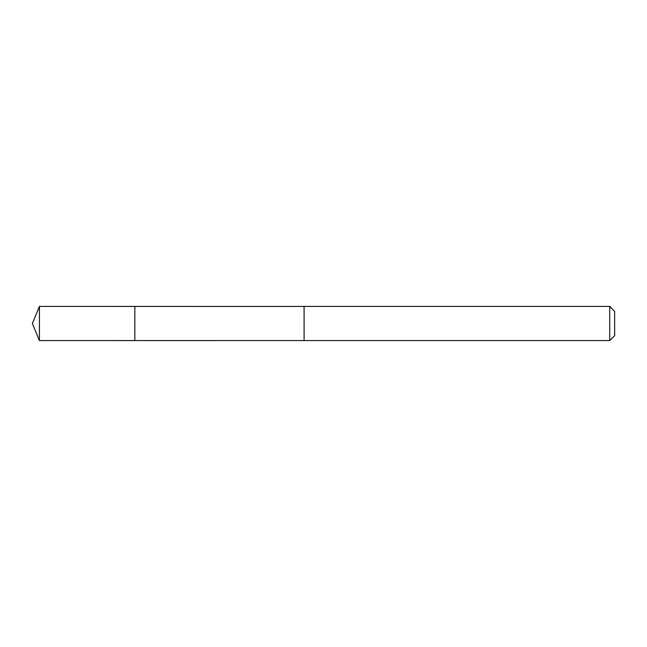 <?xml version="1.0" encoding="UTF-8"?>
<svg xmlns="http://www.w3.org/2000/svg" width="647" height="647" viewBox="0 0 647 647"><rect width="100%" height="100%" fill="white"/><g stroke="black" fill="none" stroke-linecap="round" stroke-linejoin="round"><path stroke-width="0.97" d="M134.835 340.573L134.835 306.427L39.427 306.419L39.427 340.581L134.835 340.573L134.835 306.427L304.09 306.435L304.09 340.565L39.427 340.581L32.35 323.5L39.427 340.581M304.09 333.86L304.09 340.581L609.717 340.581L609.717 306.419L304.09 306.419L304.09 333.86M609.717 306.419L614.65 311.353L614.65 335.647L609.717 340.581M32.35 323.5L39.427 306.419"/></g></svg>
